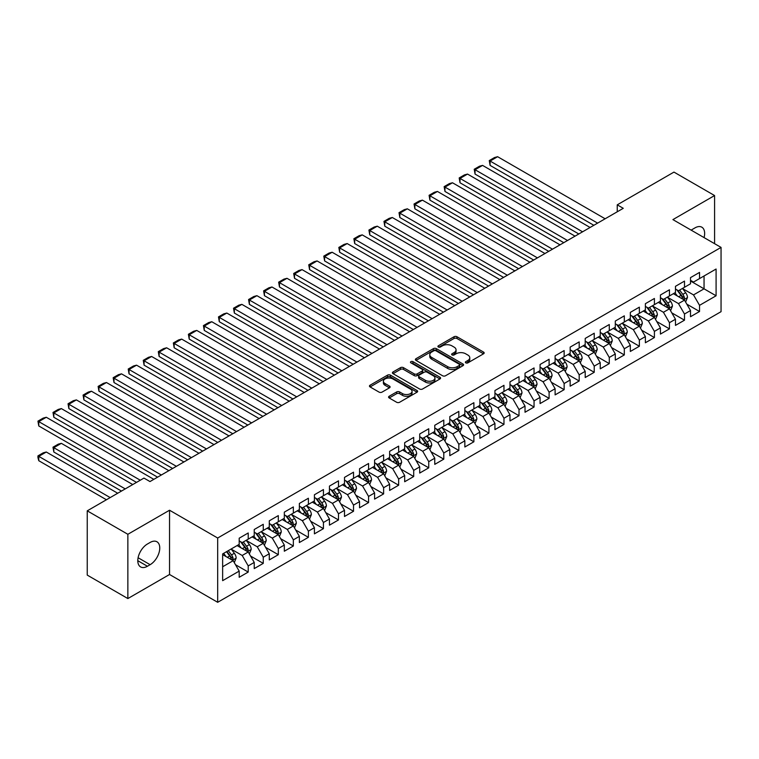<?xml version="1.0" encoding="UTF-8"?>
<svg xmlns="http://www.w3.org/2000/svg" width="759" height="759" viewBox="0 0 759 759"><rect width="100%" height="100%" fill="white"/><g stroke="black" fill="none" stroke-linecap="round" stroke-linejoin="round"><path stroke-width="1.14" d="M465.798 362.859A1.461 0.844 0 0 0 467.867 362.859L483.549 353.798A2.087 1.205 0 0 0 484.166 352.944A2.087 1.205 0 0 0 483.549 352.091L456.975 336.749A2.087 1.205 0 0 0 454.024 336.749L438.332 345.81A1.461 0.844 0 0 0 437.905 346.408A1.461 0.844 0 0 0 438.332 346.996A1.461 0.844 0 0 0 440.4 346.996L442.431 345.829A6.679 3.861 0 0 1 451.88 345.829L454.091 347.11A6.679 3.861 0 0 1 456.055 349.833A6.679 3.861 0 0 1 454.091 352.565L452.06 353.732A1.461 0.844 0 0 0 451.633 354.33A1.461 0.844 0 0 0 452.06 354.927A1.461 0.844 0 0 0 454.129 354.927L456.159 353.76A6.679 3.861 0 0 1 465.609 353.76L467.829 355.032A6.679 3.861 0 0 1 469.783 357.764A6.679 3.861 0 0 1 467.829 360.487L465.798 361.663A1.461 0.844 0 0 0 465.371 362.261A1.461 0.844 0 0 0 465.798 362.859L465.798 361.663M389.196 396.255A2.087 1.205 0 0 0 388.58 397.109A2.087 1.205 0 0 0 389.196 397.963L396.653 402.27A2.087 1.205 0 0 0 399.604 402.27L417.033 392.204A2.087 1.205 0 0 0 417.64 391.35A2.087 1.205 0 0 0 417.033 390.506L390.449 375.155A2.087 1.205 0 0 0 387.498 375.155L370.069 385.211A2.087 1.205 0 0 0 369.462 386.065A2.087 1.205 0 0 0 370.069 386.919L379.083 392.118A2.087 1.205 0 0 0 382.033 392.118L389.49 387.811A2.087 1.205 0 0 0 390.098 386.967A2.087 1.205 0 0 0 389.49 386.113L385.022 383.532A5.588 3.226 0 0 1 383.39 381.255A5.588 3.226 0 0 1 386.834 378.267A5.588 3.226 0 0 1 392.925 378.969L410.42 389.073A5.588 3.226 0 0 1 412.061 391.35A5.588 3.226 0 0 1 408.608 394.329A5.588 3.226 0 0 1 402.526 393.636L399.604 391.948A2.087 1.205 0 0 0 396.653 391.948L389.196 396.255L389.196 397.963M127.863 534.289L127.863 598.557L169.542 574.497L169.542 510.228L127.863 534.289L87.247 510.835L143.963 478.085L149.978 481.567L623.262 208.317L617.247 204.845L617.247 211.789M169.542 510.228L217.681 538.017L721.05 247.406L721.05 311.674L217.681 602.295L217.681 538.017M714.58 243.667L714.58 195.547L672.91 219.607L721.05 247.406M714.58 195.547L673.964 172.094L617.247 204.845M442.573 375.752A2.087 1.205 0 0 0 445.533 375.752L462.952 365.696A2.087 1.205 0 0 0 463.569 364.842A2.087 1.205 0 0 0 462.952 363.988L436.378 348.637A2.087 1.205 0 0 0 433.417 348.637L415.998 358.703A2.087 1.205 0 0 0 415.382 359.557A2.087 1.205 0 0 0 415.998 360.402L442.573 375.752M411.482 363.172A1.461 0.844 0 0 1 412.972 363.381L412.972 361.645L439.992 377.242A2.087 1.205 0 0 1 440.599 378.096A2.087 1.205 0 0 1 439.992 378.95L422.564 389.006A2.087 1.205 0 0 1 419.613 389.006L393.039 373.665L393.039 371.957A2.087 1.205 0 0 0 392.422 372.811A2.087 1.205 0 0 0 393.039 373.665M393.039 371.957L400.496 367.65A2.087 1.205 0 0 1 403.446 367.65L414.224 373.874A2.087 1.205 0 0 0 417.175 373.874L422.127 371.018A2.087 1.205 0 0 0 422.735 370.164A2.087 1.205 0 0 0 422.127 369.31L410.904 362.84A1.461 0.844 0 0 1 410.477 362.242A1.461 0.844 0 0 1 411.378 361.455A1.461 0.844 0 0 1 412.972 361.645M690.51 281.01L704.048 288.828L704.048 275.972L716.088 269.028L699.542 278.581L699.542 272.415L690.51 277.623L690.51 283.79L684.495 287.272L684.495 281.105L675.463 286.314L675.463 292.481L669.447 295.953L669.447 289.786L660.425 294.995L660.425 301.162L654.41 304.644L654.41 298.477L645.378 303.685L645.378 309.852L639.363 313.325L639.363 307.158L630.331 312.366L630.331 318.533L624.315 322.006L624.315 315.839L615.293 321.057L615.293 327.224L609.278 330.696L609.278 324.529L600.246 329.738L600.246 335.905L594.231 339.377L594.231 333.21L585.208 338.429L585.208 344.595L579.183 348.068L579.183 341.901L570.161 347.11L570.161 353.277L564.146 356.749L564.146 350.582L555.114 355.8L555.114 361.967L549.099 365.44L549.099 359.273L540.076 364.481L540.076 370.648L534.051 374.121L534.051 367.954L525.029 373.172L525.029 379.339L519.014 382.811L519.014 376.644L509.982 381.853L509.982 388.02L503.967 391.492L503.967 385.325L494.944 390.543L494.944 396.71L488.919 400.183L488.919 394.016L479.897 399.225L479.897 405.391L473.882 408.864L473.882 402.697L464.85 407.906L464.85 414.072L458.834 417.554L458.834 411.387L449.812 416.596L449.812 422.763L443.787 426.235L443.787 420.069L434.765 425.277L434.765 431.444L428.75 434.926L428.75 428.759L419.718 433.968L419.718 440.135L413.702 443.607L413.702 437.44L404.68 442.649L404.68 448.816L398.655 452.298L398.655 446.131L389.633 451.339L389.633 457.506L383.618 460.979L383.618 454.812L374.585 460.02L374.585 466.187L368.57 469.66L368.57 463.493L359.548 468.711L359.548 474.878L353.523 478.35L353.523 472.183L344.501 477.392L344.501 483.559L338.486 487.031L338.486 480.864L329.453 486.083L329.453 492.249L323.438 495.722L323.438 489.555L314.416 494.764L314.416 500.931L308.391 504.403L308.391 498.236L299.369 503.454L299.369 509.621L293.353 513.093L293.353 506.927L284.321 512.135L284.321 518.302L278.306 521.775L278.306 515.608L269.284 520.826L269.284 526.993L263.259 530.465L263.259 524.298L254.237 529.507L254.237 535.674L248.221 539.146L248.221 532.979L239.189 538.197L239.189 544.364L222.643 553.918L222.643 580.663L239.189 571.11L233.174 560.692L222.643 554.611M716.088 269.028L716.088 295.782L699.542 305.336L693.517 294.909L682.616 288.61M686.829 304.16L699.542 311.503L699.542 305.336M699.542 311.503L690.51 316.712L690.51 310.545L684.495 314.017L678.48 303.6L667.569 297.3M671.781 312.85L684.495 320.184L684.495 314.017M684.495 320.184L675.463 325.402L675.463 319.235L669.447 322.708L663.432 312.281L652.522 305.981M656.734 321.531L669.447 328.875L669.447 322.708M669.447 328.875L660.425 334.083L660.425 327.916L654.41 331.389L648.385 320.972L637.484 314.672M641.697 330.222L654.41 337.556L654.41 331.389M654.41 337.556L645.378 342.764L645.378 336.598L639.363 340.079L633.348 329.653L622.437 323.353M626.649 338.903L639.363 346.246L639.363 340.079M639.363 346.246L630.331 351.455L630.331 345.288L624.315 348.761L618.3 338.343L607.39 332.044M611.602 347.594L624.315 354.927L624.315 348.761M624.315 354.927L615.293 360.136L615.293 353.969L609.278 357.451L603.253 347.024L592.352 340.725M596.565 356.275L609.278 363.618L609.278 357.451M609.278 363.618L600.246 368.827L600.246 362.66L594.231 366.132L588.216 355.715L577.305 349.415M581.517 364.965L594.231 372.299L594.231 366.132M594.231 372.299L585.208 377.508L585.208 371.341L579.183 374.823L573.168 364.396L562.258 358.096M566.47 373.646L579.183 380.99L579.183 374.823M579.183 380.99L570.161 386.198L570.161 380.031L564.146 383.504L558.121 373.077L547.22 366.787M551.432 382.327L564.146 389.671L564.146 383.504M564.146 389.671L555.114 394.879L555.114 388.712L549.099 392.194L543.083 381.768L532.173 375.468M536.385 391.018L549.099 398.361L549.099 392.194M549.099 398.361L540.076 403.57L540.076 397.403L534.051 400.875L528.036 390.449L517.126 384.158M521.338 399.699L534.051 407.042L534.051 400.875M534.051 407.042L525.029 412.251L525.029 406.084L519.014 409.556L512.989 399.139L502.088 392.839M506.3 408.389L519.014 415.723L519.014 409.556M519.014 415.723L509.982 420.941L509.982 414.775L503.967 418.247L497.951 407.82L487.041 401.53M491.253 417.071L503.967 424.414L503.967 418.247M503.967 424.414L494.944 429.622L494.944 423.456L488.919 426.928L482.904 416.511L471.994 410.211M476.206 425.761L488.919 433.095L488.919 426.928M488.919 433.095L479.897 438.313L479.897 432.146L473.882 435.619L467.857 425.192L456.956 418.902M461.168 434.442L473.882 441.785L473.882 435.619M473.882 441.785L464.85 446.994L464.85 440.827L458.834 444.3L452.819 433.882L441.909 427.583M446.121 443.133L458.834 450.466L458.834 444.3M458.834 450.466L449.812 455.685L449.812 449.518L443.787 452.99L437.772 442.563L426.862 436.273M431.074 451.814L443.787 459.157L443.787 452.99M443.787 459.157L434.765 464.366L434.765 458.199L428.75 461.671L422.725 451.254L411.824 444.954M416.036 460.504L428.75 467.838L428.75 461.671M428.75 467.838L419.718 473.056L419.718 466.889L413.702 470.362L407.687 459.935L396.777 453.635M400.989 469.185L413.702 476.529L413.702 470.362M413.702 476.529L404.68 481.737L404.68 475.57L398.655 479.043L392.64 468.626L381.73 462.326M385.942 477.876L398.655 485.21L398.655 479.043M398.655 485.21L389.633 490.428L389.633 484.261L383.618 487.733L377.593 477.307L366.692 471.007M370.904 486.557L383.618 493.9L383.618 487.733M383.618 493.9L374.585 499.109L374.585 492.942L368.57 496.414L362.555 485.997L351.645 479.697M355.857 495.248L368.57 502.581L368.57 496.414M368.57 502.581L359.548 507.79L359.548 501.623L353.523 505.105L347.508 494.678L336.598 488.379M340.81 503.929L353.523 511.272L353.523 505.105M353.523 511.272L344.501 516.481L344.501 510.314L338.486 513.786L332.461 503.369L321.56 497.069M325.772 512.619L338.486 519.953L338.486 513.786M338.486 519.953L329.453 525.162L329.453 518.995L323.438 522.477L317.423 512.05L306.513 505.75M310.725 521.3L323.438 528.644L323.438 522.477M323.438 528.644L314.416 533.852L314.416 527.685L308.391 531.158L302.376 520.731L291.465 514.441M295.687 529.981L308.391 537.325L308.391 531.158M308.391 537.325L299.369 542.533L299.369 536.366L293.353 539.848L287.329 529.421L276.428 523.122M280.64 538.672L293.353 546.015L293.353 539.848M293.353 546.015L284.321 551.224L284.321 545.057L278.306 548.529L272.291 538.103L261.381 531.812M265.593 547.353L278.306 554.696L278.306 548.529M278.306 554.696L269.284 559.905L269.284 553.738L263.259 557.21L257.244 546.793L246.343 540.493M250.555 556.043L263.259 563.377L263.259 557.21M263.259 563.377L254.237 568.595L254.237 562.428L248.221 565.901L242.197 555.474L231.296 549.184M235.508 564.724L248.221 572.068L248.221 565.901M248.221 572.068L239.189 577.276L239.189 571.11M239.189 540.882L242.197 542.619L248.221 539.146M222.643 566.764L233.174 560.692M254.237 532.201L257.244 533.938L263.259 530.465M242.197 555.474L248.221 552.002L237.083 545.579M254.237 562.428L248.221 552.002M269.284 523.511L272.291 525.256L278.306 521.775M257.244 546.793L263.259 543.321L252.13 536.888M269.284 553.738L263.259 543.321M284.321 514.83L287.329 516.566L293.353 513.093M272.291 538.103L278.306 534.63L267.177 528.207M284.321 545.057L278.306 534.63M299.369 506.139L302.376 507.885L308.391 504.403M287.329 529.421L293.353 525.949L282.215 519.517M299.369 536.366L293.353 525.949M314.416 497.458L317.423 499.194L323.438 495.722M302.376 520.731L308.391 517.259L297.262 510.835M314.416 527.685L308.391 517.259M329.453 488.777L332.461 490.513L338.486 487.031M317.423 512.05L323.438 508.577L312.31 502.145M329.453 518.995L323.438 508.577M344.501 480.086L347.508 481.823L353.523 478.35M332.461 503.369L338.486 499.887L327.347 493.464M344.501 510.314L338.486 499.887M359.548 471.405L362.555 473.142L368.57 469.66M347.508 494.678L353.523 491.206L342.394 484.773M359.548 501.623L353.523 491.206M374.585 462.715L377.593 464.451L383.618 460.979M362.555 485.997L368.57 482.515L357.442 476.092M374.585 492.942L368.57 482.515M389.633 454.034L392.64 455.77L398.655 452.298M377.593 477.307L383.618 473.834L372.479 467.402M389.633 484.261L383.618 473.834M404.68 445.343L407.687 447.079L413.702 443.607M392.64 468.626L398.655 465.144L387.526 458.721M404.68 475.57L398.655 465.144M419.718 436.662L422.725 438.398L428.75 434.926M407.687 459.935L413.702 456.463L402.574 450.04M419.718 466.889L413.702 456.463M434.765 427.972L437.772 429.708L443.787 426.235M422.725 451.254L428.75 447.782L417.611 441.349M434.765 458.199L428.75 447.782M449.812 419.291L452.819 421.027L458.834 417.554M437.772 442.563L443.787 439.091L432.658 432.668M449.812 449.518L443.787 439.091M464.85 410.6L467.857 412.336L473.882 408.864M452.819 433.882L458.834 430.41L447.706 423.977M464.85 440.827L458.834 430.41M479.897 401.919L482.904 403.655L488.919 400.183M467.857 425.192L473.882 421.719L462.743 415.296M479.897 432.146L473.882 421.719M494.944 393.228L497.951 394.965L503.967 391.492M482.904 416.511L488.919 413.038L477.791 406.606M494.944 423.456L488.919 413.038M509.982 384.547L512.989 386.284L519.014 382.811M497.951 407.82L503.967 404.348L492.838 397.925M509.982 414.775L503.967 404.348M525.029 375.857L528.036 377.593L534.051 374.121M512.989 399.139L519.014 395.667L507.875 389.234M525.029 406.084L519.014 395.667M540.076 367.176L543.083 368.912L549.099 365.44M528.036 390.449L534.051 386.976L522.923 380.553M540.076 397.403L534.051 386.976M555.114 358.485L558.121 360.231L564.146 356.749M543.083 381.768L549.099 378.295L537.97 371.863M555.114 388.712L549.099 378.295M570.161 349.804L573.168 351.54L579.183 348.068M558.121 373.077L564.146 369.605L553.007 363.182M570.161 380.031L564.146 369.605M585.208 341.123L588.216 342.859L594.231 339.377M573.168 364.396L579.183 360.923L568.055 354.491M585.208 371.341L579.183 360.923M600.246 332.433L603.253 334.169L609.278 330.696M588.216 355.715L594.231 352.233L583.092 345.81M600.246 362.66L594.231 352.233M615.293 323.751L618.3 325.488L624.315 322.006M603.253 347.024L609.278 343.552L598.139 337.119M615.293 353.969L609.278 343.552M630.331 315.061L633.348 316.797L639.363 313.325M618.3 338.343L624.315 334.861L613.187 328.438M630.331 345.288L624.315 334.861M645.378 306.38L648.385 308.116L654.41 304.644M633.348 329.653L639.363 326.18L628.224 319.748M645.378 336.598L639.363 326.18M660.425 297.689L663.432 299.425L669.447 295.953M648.385 320.972L654.41 317.49L643.271 311.067M660.425 327.916L654.41 317.49M675.463 289.008L678.48 290.744L684.495 287.272M663.432 312.281L669.447 308.809L658.319 302.386M675.463 319.235L669.447 308.809M690.51 280.318L693.517 282.054L699.542 278.581M678.48 303.6L684.495 300.128L673.356 293.695M690.51 310.545L684.495 300.128M87.247 510.835L87.247 575.104L127.863 598.557M169.542 574.497L217.681 602.295M693.517 294.909L704.048 288.828L716.088 295.782M704.058 237.595A13.615 7.865 120 0 0 701.828 227.188A13.615 7.865 120 0 0 695.026 227.861L692.312 229.427A13.615 7.865 120 0 0 691.183 230.157M147.426 544.013A13.615 7.865 120 0 0 138.527 556.015A13.615 7.865 120 0 0 140.614 566.926A13.615 7.865 120 0 0 147.426 566.252L150.13 564.687A13.615 7.865 120 0 0 159.029 552.685A13.615 7.865 120 0 0 156.942 541.774A13.615 7.865 120 0 0 150.13 542.448L147.426 544.013M466.377 363.068L467.829 362.233A6.679 3.861 0 0 0 469.783 359.5L469.783 357.764M456.055 349.833L456.055 351.569A6.679 3.861 0 0 1 454.091 354.301L452.649 355.136M483.53 353.817L456.975 338.486A2.087 1.205 0 0 0 454.024 338.486L438.911 347.205M462.952 363.988L462.952 365.696L436.378 350.373A2.087 1.205 0 0 0 433.417 350.373L416.027 360.421M459.261 365.44A1.461 0.844 0 0 0 459.688 364.842A1.461 0.844 0 0 0 459.261 364.244L435.932 350.772A1.461 0.844 0 0 0 433.863 350.772L431.719 352.005A6.679 3.861 0 0 0 429.765 354.738A6.679 3.861 0 0 0 431.719 357.461L447.668 366.673A6.679 3.861 0 0 0 457.117 366.673L459.261 365.44L459.261 367.176A1.461 0.844 0 0 0 459.688 366.578L459.688 364.842M429.765 354.738L429.765 356.474A6.679 3.861 0 0 0 431.719 359.206L431.719 357.461M459.261 367.176L457.117 368.409A6.679 3.861 0 0 1 447.668 368.409L431.719 359.206M393.058 373.675L400.496 369.386L400.496 367.65M422.735 370.164L422.735 371.901A2.087 1.205 0 0 1 422.127 372.754L417.175 375.61A2.087 1.205 0 0 1 414.224 375.61L403.446 369.386A2.087 1.205 0 0 0 400.496 369.386M412.972 363.381L439.964 378.969M425.41 380.335A5.588 3.226 0 0 0 431.501 381.037A5.588 3.226 0 0 0 434.945 378.058A5.588 3.226 0 0 0 433.313 375.771L427.146 372.214A2.087 1.205 0 0 0 424.196 372.214L419.243 375.069A2.087 1.205 0 0 0 418.636 375.923A2.087 1.205 0 0 0 419.243 376.777L425.41 380.335L425.41 382.071A5.588 3.226 0 0 0 431.501 382.773A5.588 3.226 0 0 0 434.945 379.794L434.945 378.058M418.636 375.923L418.636 377.659A2.087 1.205 0 0 0 419.243 378.513L419.243 376.777M425.41 382.071L419.243 378.513M412.061 391.35L412.061 393.086A5.588 3.226 0 0 1 408.608 396.075A5.588 3.226 0 0 1 402.526 395.373L399.604 393.684A2.087 1.205 0 0 0 396.653 393.684L389.225 397.972M383.39 381.255L383.39 382.991A5.588 3.226 0 0 0 385.022 385.268L385.022 383.532M389.462 387.83L385.022 385.268M417.033 390.506L417.033 392.204L390.449 376.891A2.087 1.205 0 0 0 387.498 376.891L370.098 386.938M685.605 302.054L687.474 297.5A5.636 3.254 -120 0 0 685.671 292.699L682.474 288.429M677.379 296.019L674.95 292.775M490.096 200.139L563.766 242.671L460.011 182.767L459.176 177.948L464.442 174.902L467.525 174.077L460.011 178.422L460.011 182.767M683.432 299.511L684.428 297.737A5.636 3.254 -120 0 0 682.815 294.35L679.618 290.08M677.796 290.346L681.743 295.621A2.875 1.66 60 0 1 682.265 296.494L684.428 297.737M676.8 289.777L681.013 295.393A5.636 3.254 60 0 1 682.626 298.78L682.739 299.112M597.618 223.127L490.096 161.05L490.096 165.396L593.851 225.3M605.132 218.782L497.619 156.705L490.096 161.05L489.27 160.576L494.536 157.53L497.619 156.705M490.096 165.396L489.27 160.576M670.567 310.735L672.427 306.181A5.636 3.254 -120 0 0 670.624 301.38L667.436 297.12M662.341 304.701L659.913 301.465M475.049 208.82L548.719 251.352L444.964 191.448L444.138 186.629L449.404 183.593L452.487 182.767L444.964 187.103L444.964 191.448M668.385 308.192L669.381 306.427A5.636 3.254 -120 0 0 667.768 303.031L664.571 298.771M662.749 299.037L666.696 304.302A2.875 1.66 60 0 1 667.218 305.175L669.381 306.427M661.763 298.458L665.966 304.074A5.636 3.254 60 0 1 667.578 307.471L667.692 307.793M655.52 319.425L657.379 314.871A5.636 3.254 -120 0 0 655.586 310.07L652.389 305.801M647.294 313.391L644.865 310.146M460.011 217.51L533.681 260.043L429.917 200.139L429.091 195.31L434.357 192.274L437.44 191.448L429.917 195.794L429.917 200.139M653.347 316.882L654.343 315.108A5.636 3.254 -120 0 0 652.731 311.721L649.533 307.452M647.702 307.718L651.649 312.993A2.875 1.66 60 0 1 652.171 313.865L654.343 315.108M646.715 307.148L650.918 312.765A5.636 3.254 60 0 1 652.531 316.152L652.645 316.484M582.57 231.808L475.049 169.731L475.049 174.077L578.813 233.981M590.094 227.472L482.572 165.396L475.049 169.731L474.223 169.257L479.489 166.221L482.572 165.396M475.049 174.077L474.223 169.257M567.523 240.499L459.176 177.948M575.047 236.153L467.525 174.077M640.473 328.106L642.342 323.552A5.636 3.254 -120 0 0 640.539 318.752L637.342 314.492M632.256 322.072L629.818 318.827M444.964 226.191L518.634 268.724L414.879 208.82L414.044 204L419.31 200.964L422.402 200.139L414.879 204.475L414.879 208.82M638.3 325.564L639.296 323.799A5.636 3.254 -120 0 0 637.683 320.402L634.486 316.142M632.664 316.408L636.611 321.674A2.875 1.66 60 0 1 637.133 322.547L639.296 323.799M631.668 315.829L635.881 321.446A5.636 3.254 60 0 1 637.494 324.843L637.607 325.165M625.435 336.797L627.295 332.243A5.636 3.254 -120 0 0 625.492 327.442L622.304 323.173M617.209 330.763L614.781 327.518M429.917 234.873L503.587 277.414L399.832 217.51L399.006 212.681L404.272 209.645L407.355 208.82L399.832 213.165L399.832 217.51M623.253 334.254L624.249 332.48A5.636 3.254 -120 0 0 622.636 329.093L619.439 324.824M617.617 325.089L621.564 330.364A2.875 1.66 60 0 1 622.086 331.228L624.249 332.48M616.631 324.52L620.834 330.137A5.636 3.254 60 0 1 622.446 333.524L622.56 333.846M552.486 249.18L444.138 186.629M560.009 244.834L452.487 182.767M537.438 257.87L429.091 195.31M544.962 253.525L437.44 191.448M610.388 345.478L612.247 340.924A5.636 3.254 -120 0 0 610.454 336.123L607.257 331.863M602.162 339.444L599.733 336.199M414.879 243.563L488.549 286.096L384.785 226.191L383.959 221.372L389.225 218.326L392.308 217.501L384.785 221.846L384.785 226.191M608.215 342.935L609.211 341.171A5.636 3.254 -120 0 0 607.598 337.774L604.401 333.514M602.57 333.78L606.517 339.045A2.875 1.66 60 0 1 607.039 339.918L609.211 341.171M601.583 333.201L605.786 338.818A5.636 3.254 60 0 1 607.399 342.214L607.513 342.537M522.391 266.551L414.044 204M529.915 262.206L422.402 200.139M595.341 354.168L597.21 349.614A5.636 3.254 -120 0 0 595.407 344.814L592.21 340.544M587.124 348.134L584.686 344.89M399.832 252.244L473.502 294.777L369.747 234.873L368.912 230.053L374.178 227.017L377.27 226.191L369.747 230.537L369.747 234.873M593.168 351.626L594.164 349.852A5.636 3.254 -120 0 0 592.551 346.465L589.354 342.195M587.532 342.461L591.479 347.726A2.875 1.66 60 0 1 592.001 348.599L594.164 349.852M586.536 341.892L590.749 347.508A5.636 3.254 60 0 1 592.362 350.895L592.475 351.218M507.354 275.242L399.006 212.681M514.877 270.897L407.355 208.82M580.303 362.849L582.162 358.295A5.636 3.254 -120 0 0 580.36 353.495L577.172 349.235M572.077 356.815L569.648 353.571M384.785 260.935L458.455 303.467L354.7 243.563L353.874 238.743L359.14 235.698L362.223 234.873L354.7 239.218L354.7 243.563M578.121 360.307L579.117 358.542A5.636 3.254 -120 0 0 577.504 355.146L574.307 350.886M572.485 351.151L576.432 356.417A2.875 1.66 60 0 1 576.954 357.29L579.117 358.542M571.499 350.573L575.701 356.189A5.636 3.254 60 0 1 577.314 359.576L577.428 359.908M565.256 371.54L567.115 366.986A5.636 3.254 -120 0 0 565.322 362.185L562.125 357.916M557.03 365.506L554.601 362.261M369.747 269.616L443.417 312.148L339.652 252.244L338.827 247.425L344.093 244.389L347.176 243.563L339.652 247.908L339.652 252.244M563.083 368.997L564.079 367.223A5.636 3.254 -120 0 0 562.466 363.836L559.269 359.567M557.438 359.832L561.385 365.098A2.875 1.66 60 0 1 561.907 365.971L564.079 367.223M556.451 359.263L560.654 364.88A5.636 3.254 60 0 1 562.267 368.267L562.381 368.589M550.209 380.221L552.078 375.667A5.636 3.254 -120 0 0 550.275 370.866L547.078 366.606M541.992 374.187L539.554 370.942M354.7 278.306L428.37 320.839L324.615 260.935L323.789 256.115L329.045 253.07L332.138 252.244L324.615 256.589L324.615 260.935M548.036 377.678L549.032 375.914A5.636 3.254 -120 0 0 547.419 372.517L544.222 368.257M542.4 368.523L546.347 373.789A2.875 1.66 60 0 1 546.869 374.661L549.032 375.914M541.404 367.944L545.617 373.561A5.636 3.254 60 0 1 547.23 376.948L547.343 377.28M535.171 388.902L537.03 384.358A5.636 3.254 -120 0 0 535.237 379.557L532.04 375.288M526.945 382.878L524.516 379.633M339.652 286.987L413.323 329.52L309.568 269.616L308.742 264.796L314.008 261.76L317.091 260.935L309.568 265.28L309.568 269.616M532.989 386.369L533.985 384.595A5.636 3.254 -120 0 0 532.372 381.208L529.175 376.938M527.353 377.204L531.3 382.47A2.875 1.66 60 0 1 531.822 383.342L533.985 384.595M526.366 376.635L530.569 382.242A5.636 3.254 60 0 1 532.182 385.638L532.296 385.961M520.124 397.593L521.983 393.039A5.636 3.254 -120 0 0 520.19 388.238L516.993 383.978M511.898 391.559L509.469 388.314M324.615 295.678L398.285 338.21L294.52 278.306L293.695 273.487L298.961 270.441L302.044 269.616L294.52 273.961L294.52 278.306M517.951 395.05L518.947 393.285A5.636 3.254 -120 0 0 517.334 389.889L514.137 385.619M512.306 385.885L516.262 391.16A2.875 1.66 60 0 1 516.784 392.033L518.947 393.285M511.319 385.316L515.522 390.932A5.636 3.254 60 0 1 517.135 394.319L517.249 394.652M505.077 406.274L506.946 401.729A5.636 3.254 -120 0 0 505.143 396.929L501.946 392.659M496.86 400.249L494.432 397.004M309.568 304.359L383.238 346.891L279.483 286.987L278.657 282.168L283.923 279.132L287.006 278.306L279.483 282.652L279.483 286.987M502.904 403.741L503.9 401.966A5.636 3.254 -120 0 0 502.287 398.579L499.09 394.31M497.268 394.576L501.215 399.841A2.875 1.66 60 0 1 501.737 400.714L503.9 401.966M496.272 394.006L500.485 399.613A5.636 3.254 60 0 1 502.097 403.01L502.211 403.333M490.039 414.964L491.898 410.41A5.636 3.254 -120 0 0 490.105 405.61L486.908 401.34M481.813 408.93L479.384 405.685M294.52 313.05L368.191 355.582L264.436 295.678L263.61 290.858L268.876 287.813L271.959 286.987L264.436 291.333L264.436 295.678M487.857 412.422L488.853 410.647A5.636 3.254 -120 0 0 487.24 407.26L484.043 402.991M482.221 403.257L486.168 408.532A2.875 1.66 60 0 1 486.69 409.405L488.853 410.647M481.234 402.687L485.437 408.304A5.636 3.254 60 0 1 487.05 411.691L487.164 412.023M474.992 423.645L476.861 419.101A5.636 3.254 -120 0 0 475.058 414.3L471.861 410.031M466.766 417.611L464.337 414.376M279.483 321.731L353.153 364.263L249.388 304.359L248.563 299.539L253.829 296.503L256.912 295.678L249.388 300.014L249.388 304.359M472.819 421.103L473.815 419.338A5.636 3.254 -120 0 0 472.202 415.951L469.005 411.682M467.174 411.947L471.13 417.213A2.875 1.66 60 0 1 471.652 418.086L473.815 419.338M466.187 411.378L470.39 416.985A5.636 3.254 60 0 1 472.003 420.382L472.117 420.704M459.945 432.336L461.814 427.782A5.636 3.254 -120 0 0 460.011 422.981L456.814 418.712M451.728 426.302L449.3 423.057M264.436 330.421L338.106 372.954L234.351 313.05L233.525 308.23L238.791 305.184L241.874 304.359L234.351 308.704L234.351 313.05M457.772 429.793L458.768 428.019A5.636 3.254 -120 0 0 457.155 424.632L453.958 420.363M452.136 420.628L456.083 425.903A2.875 1.66 60 0 1 456.605 426.776L458.768 428.019M451.14 420.059L455.353 425.676A5.636 3.254 60 0 1 456.965 429.063L457.079 429.395M444.907 441.017L446.766 436.472A5.636 3.254 -120 0 0 444.973 431.672L441.776 427.402M436.681 434.983L434.252 431.748M249.388 339.102L323.059 381.635L219.304 321.731L218.478 316.911L223.744 313.875L226.827 313.05L219.304 317.385L219.304 321.731M442.725 438.474L443.721 436.71A5.636 3.254 -120 0 0 442.108 433.313L438.911 429.053M437.089 429.319L441.036 434.584A2.875 1.66 60 0 1 441.558 435.457L443.721 436.71M436.102 428.74L440.305 434.357A5.636 3.254 60 0 1 441.918 437.753L442.032 438.076M429.86 449.707L431.729 445.154A5.636 3.254 -120 0 0 429.926 440.353L426.729 436.083M421.634 443.673L419.205 440.429M234.351 347.793L308.021 390.325L204.256 330.421L203.431 325.602L208.697 322.556L211.78 321.731L204.256 326.076L204.256 330.421M427.687 447.165L428.683 445.391A5.636 3.254 -120 0 0 427.07 442.004L423.873 437.734M422.051 438L425.998 443.275A2.875 1.66 60 0 1 426.52 444.148L428.683 445.391M421.055 437.431L425.258 443.047A5.636 3.254 60 0 1 426.871 446.434L426.985 446.766M414.812 458.389L416.682 453.835A5.636 3.254 -120 0 0 414.879 449.034L411.682 444.774M406.596 452.355L404.168 449.119M219.304 356.474L292.974 399.006L189.219 339.102L188.393 334.283L193.659 331.247L196.742 330.421L189.219 334.757L189.219 339.102M412.64 455.846L413.636 454.081A5.636 3.254 -120 0 0 412.023 450.685L408.826 446.425M407.004 446.69L410.951 451.956A2.875 1.66 60 0 1 411.473 452.829L413.636 454.081M406.008 446.112L410.221 451.728A5.636 3.254 60 0 1 411.833 455.125L411.947 455.447M399.775 467.079L401.634 462.525A5.636 3.254 -120 0 0 399.841 457.724L396.644 453.455M391.549 461.045L389.12 457.8M204.256 365.164L277.927 407.697L174.172 347.793L173.346 342.964L178.612 339.928L181.695 339.102L174.172 343.447L174.172 347.793M397.593 464.536L398.589 462.762A5.636 3.254 -120 0 0 396.976 459.375L393.779 455.106M391.957 455.372L395.904 460.647A2.875 1.66 60 0 1 396.426 461.519L398.589 462.762M390.97 454.802L395.173 460.419A5.636 3.254 60 0 1 396.786 463.806L396.9 464.138M384.728 475.76L386.597 471.206A5.636 3.254 -120 0 0 384.794 466.406L381.597 462.146M376.502 469.726L374.073 466.481M189.219 373.845L262.889 416.378L159.124 356.474L158.299 351.654L163.565 348.618L166.648 347.793L159.124 352.129L159.124 356.474M382.555 473.218L383.551 471.453A5.636 3.254 -120 0 0 381.938 468.056L378.741 463.796M376.919 464.062L380.866 469.328A2.875 1.66 60 0 1 381.388 470.201L383.551 471.453M375.923 463.483L380.126 469.1A5.636 3.254 60 0 1 381.739 472.496L381.862 472.819M369.68 484.451L371.549 479.897A5.636 3.254 -120 0 0 369.747 475.096L366.55 470.827M361.464 478.417L359.035 475.172M174.172 382.527L247.842 425.068L144.087 365.164L143.261 360.335L148.527 357.299L151.61 356.474L144.087 360.819L144.087 365.164M367.508 481.908L368.504 480.134A5.636 3.254 -120 0 0 366.891 476.747L363.694 472.477M361.872 472.743L365.819 478.018A2.875 1.66 60 0 1 366.341 478.891L368.504 480.134M360.876 472.174L365.088 477.791A5.636 3.254 60 0 1 366.701 481.178L366.815 481.5M354.643 493.132L356.502 488.578A5.636 3.254 -120 0 0 354.709 483.777L351.512 479.517M346.417 487.098L343.988 483.853M159.124 391.217L232.795 433.75L129.039 373.845L128.214 369.026L133.48 365.98L136.563 365.164L129.039 369.5L129.039 373.845M352.461 490.589L353.457 488.824A5.636 3.254 -120 0 0 351.844 485.428L348.647 481.168M346.825 481.434L350.772 486.699A2.875 1.66 60 0 1 351.294 487.572L353.457 488.824M345.838 480.855L350.041 486.472A5.636 3.254 60 0 1 351.654 489.868L351.768 490.191M339.596 501.822L341.465 497.268A5.636 3.254 -120 0 0 339.662 492.468L336.465 488.198M331.37 495.788L328.941 492.544M144.087 399.898L217.757 442.431L114.002 382.527L113.167 377.707L118.432 374.671L121.516 373.845L114.002 378.191L114.002 382.527M337.423 499.28L338.419 497.506A5.636 3.254 -120 0 0 336.806 494.118L333.609 489.849M331.787 490.115L335.734 495.39A2.875 1.66 60 0 1 336.256 496.253L338.419 497.506M330.791 489.546L334.994 495.162A5.636 3.254 60 0 1 336.617 498.549L336.73 498.872M324.548 510.503L326.417 505.949A5.636 3.254 -120 0 0 324.615 501.149L321.418 496.889M316.332 504.469L313.903 501.225M129.039 408.589L202.71 451.121L98.955 391.217L98.129 386.397L103.395 383.352L106.478 382.527L98.955 386.872L98.955 391.217M322.376 507.961L323.372 506.196A5.636 3.254 -120 0 0 321.759 502.8L318.562 498.54M316.74 498.805L320.687 504.071A2.875 1.66 60 0 1 321.209 504.944L323.372 506.196M315.744 498.227L319.956 503.843A5.636 3.254 60 0 1 321.569 507.24L321.683 507.562M309.511 519.194L311.37 514.64A5.636 3.254 -120 0 0 309.577 509.839L306.38 505.57M301.285 513.16L298.856 509.915M114.002 417.27L187.663 459.802L83.907 399.898L83.082 395.078L88.348 392.042L91.431 391.217L83.907 395.562L83.907 399.898M307.329 516.651L308.325 514.877A5.636 3.254 -120 0 0 306.712 511.49L303.524 507.221M301.693 507.486L305.64 512.752A2.875 1.66 60 0 1 306.162 513.625L308.325 514.877M300.706 506.917L304.909 512.534A5.636 3.254 60 0 1 306.522 515.921L306.636 516.243M294.464 527.875L296.333 523.321A5.636 3.254 -120 0 0 294.53 518.52L291.333 514.26M286.238 521.841L283.809 518.596M98.955 425.96L172.625 468.493L68.87 408.589L68.035 403.769L73.3 400.724L76.384 399.898L68.87 404.243L68.87 408.589M292.291 525.332L293.287 523.568A5.636 3.254 -120 0 0 291.674 520.171L288.477 515.911M286.655 516.177L290.602 521.442A2.875 1.66 60 0 1 291.124 522.315L293.287 523.568M285.659 515.598L289.862 521.215A5.636 3.254 60 0 1 291.484 524.602L291.598 524.934M279.416 536.556L281.285 532.012A5.636 3.254 -120 0 0 279.483 527.211L276.285 522.942M271.2 530.532L268.771 527.287M83.907 434.641L157.578 477.174L53.823 417.27L52.997 412.45L58.263 409.414L61.346 408.589L53.823 412.934L53.823 417.27M277.244 534.023L278.24 532.249A5.636 3.254 -120 0 0 276.627 528.862L273.43 524.592M271.608 524.858L275.555 530.124A2.875 1.66 60 0 1 276.077 530.996L278.24 532.249M270.612 524.289L274.824 529.905A5.636 3.254 60 0 1 276.437 533.292L276.551 533.615M492.306 283.923L383.959 221.372M499.83 279.578L392.308 217.501M477.259 292.613L368.912 230.053M484.783 288.268L377.27 226.191M462.222 301.295L353.874 238.743M469.745 296.949L362.223 234.873M447.174 309.985L338.827 247.425M454.698 305.64L347.176 243.563M432.127 318.666L323.789 256.115M439.651 314.321L332.138 252.244M417.089 327.347L308.742 264.796M424.613 323.011L317.091 260.935M402.042 336.038L293.695 273.487M409.566 331.692L302.044 269.616M386.995 344.719L278.657 282.168M394.519 340.383L287.006 278.306M371.957 353.409L263.61 290.858M379.481 349.064L271.959 286.987M356.91 362.09L248.563 299.539M364.434 357.755L256.912 295.678M341.863 370.781L233.525 308.23M349.387 366.436L241.874 304.359M326.825 379.462L218.478 316.911M334.349 375.126L226.827 313.05M311.778 388.153L203.431 325.602M319.302 383.807L211.78 321.731M296.731 396.834L188.393 334.283M304.255 392.488L196.742 330.421M281.693 405.524L173.346 342.964M289.217 401.179L181.695 339.102M266.646 414.205L158.299 351.654M274.17 409.86L166.648 347.793M251.608 422.896L143.261 360.335M259.123 418.551L151.61 356.474M236.561 431.577L128.214 369.026M244.085 427.232L136.563 365.164M221.514 440.267L113.167 377.707M229.038 435.922L121.516 373.845M206.476 448.948L98.129 386.397M213.991 444.603L106.478 382.527M191.429 457.639L83.082 395.078M198.953 453.294L91.431 391.217M264.379 545.247L266.238 540.693A5.636 3.254 -120 0 0 264.445 535.892L261.248 531.632M256.153 539.213L253.724 535.968M68.87 443.332L136.516 482.392L38.775 425.96L37.95 421.141L43.216 418.095L46.299 417.27L38.775 421.615L38.775 425.96M262.197 542.704L263.193 540.939A5.636 3.254 -120 0 0 261.58 537.543L258.392 533.273M256.561 533.539L260.508 538.814A2.875 1.66 60 0 1 261.03 539.687L263.193 540.939M255.574 532.97L259.777 538.586A5.636 3.254 60 0 1 261.39 541.973L261.504 542.306M176.382 466.32L68.035 403.769M183.906 461.975L76.384 399.898M249.332 553.928L251.201 549.383A5.636 3.254 -120 0 0 249.398 544.582L246.201 540.313M125.235 488.9L53.823 447.677L61.346 443.332L132.759 484.565M241.106 547.903L238.677 544.658M53.823 452.013L52.997 447.193L53.823 447.677L53.823 452.013L121.478 491.073M247.159 551.395L248.155 549.62A5.636 3.254 -120 0 0 246.542 546.233L243.345 541.964M241.523 542.23L245.47 547.495A2.875 1.66 60 0 1 245.992 548.368L248.155 549.62M240.527 541.66L244.73 547.267A5.636 3.254 60 0 1 246.352 550.664L246.466 550.987M52.997 447.193L58.263 444.157L61.346 443.332M161.344 475.001L52.997 412.45M168.859 470.665L61.346 408.589M234.284 562.618L236.153 558.064A5.636 3.254 -120 0 0 234.351 553.264L231.153 548.994M110.188 497.591L38.775 456.358L46.299 452.013L117.711 493.246M226.068 556.584L223.639 553.339M38.775 460.704L37.95 457.62L37.95 455.884L38.775 456.358L38.775 460.704L106.431 499.764M232.112 560.076L233.108 558.301A5.636 3.254 -120 0 0 231.495 554.914L228.298 550.645M226.884 551.461L230.423 556.186A2.875 1.66 60 0 1 230.945 557.059L233.108 558.301M226.495 551.689L229.692 555.958A5.636 3.254 60 0 1 231.305 559.345L231.419 559.677M37.95 455.884L43.216 452.838L46.299 452.013M140.282 480.219L37.95 421.141M153.821 479.346L46.299 417.27M467.829 362.233L467.829 360.487M452.06 354.927L452.06 353.732M454.091 354.301L454.091 352.565M438.332 346.996L438.332 345.81M454.024 338.486L454.024 336.749M456.975 338.486L456.975 336.749M483.549 353.798L483.549 352.091M415.998 360.402L415.998 358.703M433.417 350.373L433.417 348.637M436.378 350.373L436.378 348.637M447.668 368.409L447.668 366.673M457.117 368.409L457.117 366.673M403.446 369.386L403.446 367.65M414.224 375.61L414.224 373.874M417.175 375.61L417.175 373.874M422.127 372.754L422.127 371.018M439.992 378.95L439.992 377.242M396.653 393.684L396.653 391.948M399.604 393.684L399.604 391.948M402.526 395.373L402.526 393.636M389.49 387.811L389.49 386.113M370.069 386.919L370.069 385.211M387.498 376.891L387.498 375.155M390.449 376.891L390.449 375.155M137.796 560.692L147.426 566.252M138.1 557.742L150.13 564.687M683.783 299.71L687.436 297.604M682.815 294.35L685.671 292.699M678.65 296.75L681.013 295.393M668.745 308.401L672.389 306.294M667.768 303.031L670.624 301.38M663.613 305.441L665.966 304.074M653.698 317.082L657.351 314.976M652.731 311.721L655.586 310.07M648.566 314.122L650.918 312.765M638.651 325.772L642.304 323.666M637.683 320.402L640.539 318.752M633.518 322.812L635.881 321.446M623.613 334.453L627.257 332.347M622.636 329.093L625.492 327.442M618.481 331.493L620.834 330.137M608.566 343.144L612.219 341.038M607.598 337.774L610.454 336.123M603.433 340.174L605.786 338.818M593.519 351.825L597.172 349.719M592.551 346.465L595.407 344.814M588.386 348.865L590.749 347.508M578.481 360.516L582.125 358.409M577.504 355.146L580.36 353.495M573.349 357.546L575.701 356.189M563.434 369.197L567.087 367.09M562.466 363.836L565.322 362.185M558.301 366.236L560.654 364.88M548.387 377.887L552.04 375.781M547.419 372.517L550.275 370.866M543.254 374.918L545.617 373.561M533.349 386.568L536.992 384.462M532.372 381.208L535.237 379.557M528.217 383.608L530.569 382.242M518.302 395.259L521.955 393.153M517.334 389.889L520.19 388.238M513.169 392.289L515.522 390.932M503.255 403.94L506.908 401.834M502.287 398.579L505.143 396.929M498.122 400.98L500.485 399.613M488.217 412.63L491.86 410.524M487.24 407.26L490.105 405.61M483.085 409.661L485.437 408.304M473.17 421.311L476.823 419.205M472.202 415.951L475.058 414.3M468.037 418.351L470.39 416.985M458.123 430.002L461.776 427.896M457.155 424.632L460.011 422.981M452.99 427.032L455.353 425.676M443.085 438.683L446.728 436.577M442.108 433.313L444.973 431.672M437.952 435.723L440.305 434.357M428.038 447.364L431.691 445.267M427.07 442.004L429.926 440.353M422.905 444.404L425.258 443.047M412.991 456.055L416.644 453.948M412.023 450.685L414.879 449.034M407.858 453.095L410.221 451.728M397.953 464.736L401.596 462.629M396.976 459.375L399.841 457.724M392.82 461.776L395.173 460.419M382.906 473.426L386.559 471.32M381.938 468.056L384.794 466.406M377.773 470.466L380.126 469.1M367.868 482.107L371.512 480.001M366.891 476.747L369.747 475.096M362.726 479.147L365.088 477.791M352.821 490.798L356.464 488.692M351.844 485.428L354.709 483.777M347.688 487.828L350.041 486.472M337.774 499.479L341.427 497.373M336.806 494.118L339.662 492.468M332.641 496.519L334.994 495.162M322.736 508.169L326.379 506.063M321.759 502.8L324.615 501.149M317.594 505.2L319.956 503.843M307.689 516.851L311.332 514.744M306.712 511.49L309.577 509.839M302.556 513.89L304.909 512.534M292.642 525.541L296.295 523.435M291.674 520.171L294.53 518.52M287.509 522.571L289.862 521.215M277.604 534.222L281.247 532.116M276.627 528.862L279.483 527.211M272.472 531.262L274.824 529.905M262.557 542.913L266.2 540.806M261.58 537.543L264.445 535.892M257.424 539.943L259.777 538.586M247.51 551.594L251.163 549.488M246.542 546.233L249.398 544.582M242.377 548.634L244.73 547.267M232.472 560.284L236.115 558.178M231.495 554.914L234.351 553.264M227.339 557.315L229.692 555.958"/></g></svg>

